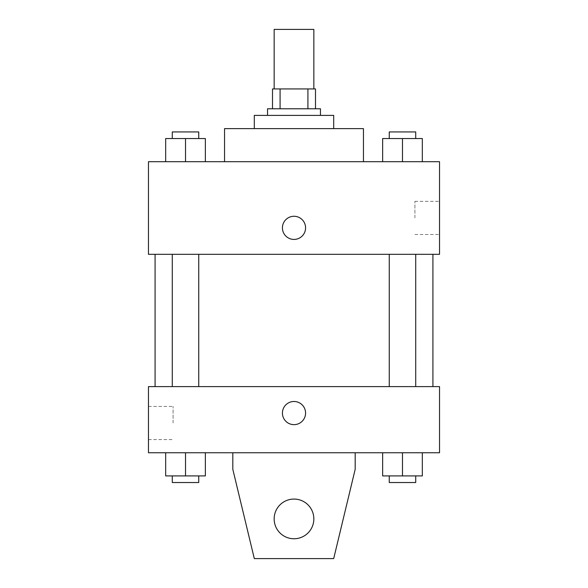 <?xml version="1.0" encoding="UTF-8"?>
<svg xmlns="http://www.w3.org/2000/svg" width="588" height="588" viewBox="0 0 588 588"><rect width="100%" height="100%" fill="white"/><g stroke="black" fill="none" stroke-linecap="round" stroke-linejoin="round"><path stroke-width="0.44" stroke-dasharray="2.94 2.21" d="M274.155 29.4L313.845 29.4M294 88.935L274.155 88.935L294 88.935M307.921 108.78L307.921 88.935L315.499 88.935L315.499 108.78L280.079 108.78L315.499 108.78M307.921 88.935L272.501 88.935M280.079 108.78L272.501 108.78L280.079 108.78L280.079 88.935M320.46 108.78L267.54 108.78M267.54 115.395L320.46 115.395L267.54 115.395M333.69 115.395L254.31 115.395M254.31 128.625L333.69 128.625L254.31 128.625M363.457 128.625L224.542 128.625M224.542 161.7L363.457 161.7L224.542 161.7M165.669 161.7L205.359 161.7L165.669 161.7L205.359 161.7L165.669 161.7L205.359 161.7L185.514 161.7L185.514 138.547L165.669 138.547L198.744 138.547L165.669 138.547L165.669 161.7L185.514 161.7L165.669 161.7L165.669 138.547L165.669 161.7L205.359 161.7L185.514 161.7L185.514 138.547L205.359 138.547L172.284 138.547L205.359 138.547L205.359 161.7L205.359 138.547M382.641 161.7L422.331 161.7L382.641 161.7L422.331 161.7L382.641 161.7L422.331 161.7L402.486 161.7L402.486 138.547L382.641 138.547L415.716 138.547L382.641 138.547L382.641 161.7L402.486 161.7L382.641 161.7L382.641 138.547L382.641 161.7L422.331 161.7L402.486 161.7L402.486 138.547L422.331 138.547L389.256 138.547L422.331 138.547L422.331 161.7L422.331 138.547M439.53 161.7L148.47 161.7L148.47 254.31L439.53 254.31L439.53 161.7M148.47 227.85L148.47 239.426L148.477 227.85M294 254.31L155.085 254.31L294 254.31M402.486 254.31L389.256 254.31L402.486 254.31M185.514 254.31L172.284 254.31L185.514 254.31M439.53 217.928L439.53 201.339L439.53 217.928M294 216.274A11.576 11.576 0 0 0 283.975 233.642A11.576 11.576 0 0 0 304.025 233.642A11.576 11.576 0 0 0 294 216.274A11.576 11.576 0 0 0 283.975 233.642A11.576 11.576 0 0 0 304.025 233.642A11.576 11.576 0 0 0 294 216.274M294 239.426A11.576 11.576 0 0 1 283.975 222.058A11.576 11.576 0 0 1 304.025 222.058A11.576 11.576 0 0 1 294 239.426M414.922 217.928L414.922 201.339L414.922 217.928M294 386.61L155.085 386.61L294 386.61M402.486 386.61L389.256 386.61L402.486 386.61M185.514 386.61L172.284 386.61L185.514 386.61M439.53 386.61L148.47 386.61L148.47 452.76L439.53 452.76L439.53 386.61M148.47 422.993L148.47 439.581L148.47 422.993M173.078 422.993L173.078 406.404L173.078 422.993M305.576 413.07A11.576 11.576 0 0 0 288.208 403.045A11.576 11.576 0 0 0 288.208 423.095A11.576 11.576 0 0 0 305.576 413.07A11.576 11.576 0 0 1 288.208 423.095A11.576 11.576 0 0 1 288.208 403.045A11.576 11.576 0 0 1 305.576 413.07M439.53 424.646L439.53 401.494L439.523 424.646M282.424 413.07A11.576 11.576 0 0 0 299.792 423.095A11.576 11.576 0 0 0 299.792 403.045A11.576 11.576 0 0 0 282.424 413.07M205.359 475.912L205.359 452.76L205.359 475.912L185.514 475.912L205.359 475.912L185.514 475.912L185.514 452.76L205.359 452.76L165.669 452.76L205.359 452.76L165.669 452.76L205.359 452.76L165.669 452.76L205.359 452.76L185.514 452.76L185.514 475.912L165.669 475.912L165.669 452.76L165.669 475.912L198.744 475.912L165.669 475.912L165.669 452.76M422.331 475.912L422.331 452.76L422.331 475.912L402.486 475.912L422.331 475.912L402.486 475.912L402.486 452.76L422.331 452.76L382.641 452.76L422.331 452.76L382.641 452.76L422.331 452.76L382.641 452.76L422.331 452.76L402.486 452.76L402.486 475.912L382.641 475.912L382.641 452.76L382.641 475.912L415.716 475.912L382.641 475.912L382.641 452.76M232.811 452.76L232.811 469.298L232.811 452.76L355.189 452.76L355.189 469.298L355.189 452.76L355.189 469.298L333.69 558.6L355.189 469.298L333.69 558.6L254.31 558.6L333.69 558.6L254.31 558.6L232.811 469.298L254.31 558.6L232.811 469.298L232.811 452.76L355.189 452.76M294 499.065A19.845 19.845 0 0 0 276.816 528.832A19.845 19.845 0 0 0 311.184 528.832A19.845 19.845 0 0 0 294 499.065A19.845 19.845 0 0 1 313.845 518.91A19.845 19.845 0 0 1 294 538.755A19.845 19.845 0 0 1 274.155 518.91A19.845 19.845 0 0 1 294 499.065M274.155 518.91A19.845 19.845 0 0 1 303.923 501.726A19.845 19.845 0 0 1 303.923 536.094A19.845 19.845 0 0 1 274.155 518.91A19.845 19.845 0 0 1 294 499.065A19.845 19.845 0 0 1 313.845 518.91A19.845 19.845 0 0 1 294 538.755A19.845 19.845 0 0 1 274.155 518.91A19.845 19.845 0 0 0 303.923 536.094A19.845 19.845 0 0 0 303.923 501.726A19.845 19.845 0 0 0 274.155 518.91M389.256 138.547L389.256 131.933L415.716 131.933L389.256 131.933L415.716 131.933L415.716 138.547M402.486 161.7L402.486 138.547M172.284 138.547L172.284 131.933L198.744 131.933L172.284 131.933L198.744 131.933L198.744 138.547M185.514 161.7L185.514 138.547M389.256 475.912L389.256 482.527L415.716 482.527L389.256 482.527L415.716 482.527L415.716 475.912L389.256 475.912L415.716 475.912M402.486 475.912L402.486 452.76M172.284 475.912L172.284 482.527L198.744 482.527L172.284 482.527L198.744 482.527L198.744 475.912L172.284 475.912L198.744 475.912M185.514 475.912L185.514 452.76M414.922 234.516L439.53 234.516M414.922 201.339L439.53 201.339M198.744 386.61L198.744 254.31M172.284 386.61L172.284 254.31M415.716 386.61L415.716 254.31M389.256 386.61L389.256 254.31M148.47 439.581L173.078 439.581M148.47 406.404L173.078 406.404"/><path stroke-width="0.88" d="M313.845 88.935L313.845 29.4L274.155 29.4L274.155 88.935M280.079 108.78L280.079 88.935L272.501 88.935L272.501 108.78L272.501 88.935M280.079 88.935L315.499 88.935L315.499 108.78M307.921 108.78L307.921 88.935M267.54 115.395L267.54 108.78L320.46 108.78L320.46 115.395M254.31 128.625L254.31 115.395L333.69 115.395L333.69 128.625M224.542 161.7L224.542 128.625L363.457 128.625L363.457 161.7M148.47 161.7L439.53 161.7L439.53 254.31L148.47 254.31L148.47 161.7M294 239.426A11.576 11.576 0 0 1 283.975 222.058A11.576 11.576 0 0 1 304.025 222.058A11.576 11.576 0 0 1 294 239.426M148.47 386.61L439.53 386.61L439.53 452.76L148.47 452.76L148.47 386.61M282.424 413.07A11.576 11.576 0 0 1 299.792 403.045A11.576 11.576 0 0 1 299.792 423.095A11.576 11.576 0 0 1 282.424 413.07M355.189 452.76L355.189 469.298L333.69 558.6L254.31 558.6L232.811 469.298L232.811 452.76M274.155 518.91A19.845 19.845 0 0 1 303.923 501.726A19.845 19.845 0 0 1 303.923 536.094A19.845 19.845 0 0 1 274.155 518.91M382.641 161.7L382.641 138.547L422.331 138.547L422.331 161.7L422.331 138.547M402.486 161.7L402.486 138.547M415.716 138.547L415.716 131.933L389.256 131.933L389.256 138.547M165.669 161.7L165.669 138.547L205.359 138.547L205.359 161.7L205.359 138.547M185.514 161.7L185.514 138.547M198.744 138.547L198.744 131.933L172.284 131.933L172.284 138.547M382.641 452.76L382.641 475.912L422.331 475.912L422.331 452.76L422.331 475.912M402.486 475.912L402.486 452.76M415.716 475.912L415.716 482.527L389.256 482.527L389.256 475.912M165.669 452.76L165.669 475.912L205.359 475.912L205.359 452.76L205.359 475.912M185.514 475.912L185.514 452.76M198.744 475.912L198.744 482.527L172.284 482.527L172.284 475.912M432.915 386.61L432.915 254.31M155.085 386.61L155.085 254.31M389.256 254.31L389.256 386.61M415.716 254.31L415.716 386.61M198.744 386.61L198.744 254.31M172.284 386.61L172.284 254.31"/></g></svg>
